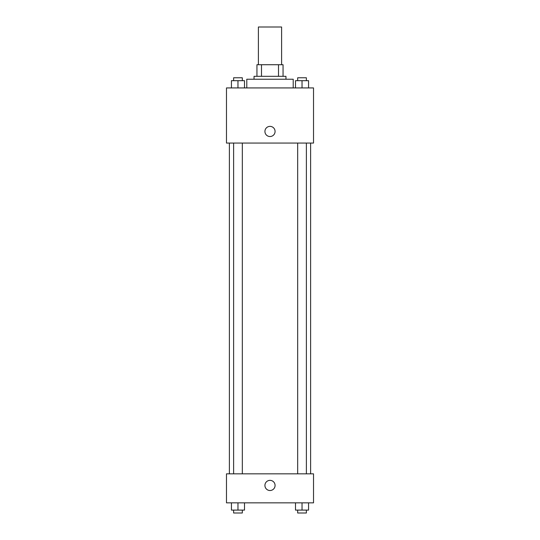 <?xml version="1.0" encoding="UTF-8"?>
<svg xmlns="http://www.w3.org/2000/svg" width="540" height="540" viewBox="0 0 540 540"><rect width="100%" height="100%" fill="white"/><g stroke="black" fill="none" stroke-linecap="round" stroke-linejoin="round"><path stroke-width="0.81" d="M281.603 64.719L281.603 27L258.397 27L258.397 64.719M261.488 76.322L261.488 64.719L256.946 64.719L256.946 76.322L256.946 64.719M261.488 64.719L283.055 64.719L283.055 76.322M278.512 76.322L278.512 64.719M254.043 79.225L254.043 76.322L285.957 76.322L285.957 79.225M293.213 87.932L293.213 79.225L246.787 79.225L246.787 87.932M226.476 87.932L313.524 87.932L313.524 143.06L226.476 143.06L226.476 87.932M264.924 131.456A5.076 5.076 0 0 1 272.538 127.055A5.076 5.076 0 0 1 272.538 135.851A5.076 5.076 0 0 1 264.924 131.456M226.476 473.83L313.524 473.83L313.524 502.848L226.476 502.848L226.476 473.83M270 490.516A5.076 5.076 0 0 1 265.606 482.895A5.076 5.076 0 0 1 274.394 482.895A5.076 5.076 0 0 1 270 490.516M295.502 502.848L295.502 510.098L308.563 510.098L308.563 502.848L308.563 510.098M302.036 510.098L302.036 502.848M306.382 510.098L306.382 513L297.682 513L297.682 510.098M231.437 502.848L231.437 510.098L244.499 510.098L244.499 502.848L244.499 510.098M237.965 510.098L237.965 502.848M242.318 510.098L242.318 513L233.618 513L233.618 510.098M295.502 87.932L295.502 80.676L308.563 80.676L308.563 87.932L308.563 80.676M302.036 87.932L302.036 80.676M306.382 80.676L306.382 77.773L297.682 77.773L297.682 80.676M231.437 87.932L231.437 80.676L244.499 80.676L244.499 87.932L244.499 80.676M237.965 87.932L237.965 80.676M242.318 80.676L242.318 77.773L233.618 77.773L233.618 80.676M310.622 473.83L310.622 143.06M229.379 473.83L229.379 143.06M297.682 143.06L297.682 473.83M306.382 143.06L306.382 473.83M242.318 473.83L242.318 143.06M233.618 473.83L233.618 143.06"/></g></svg>
